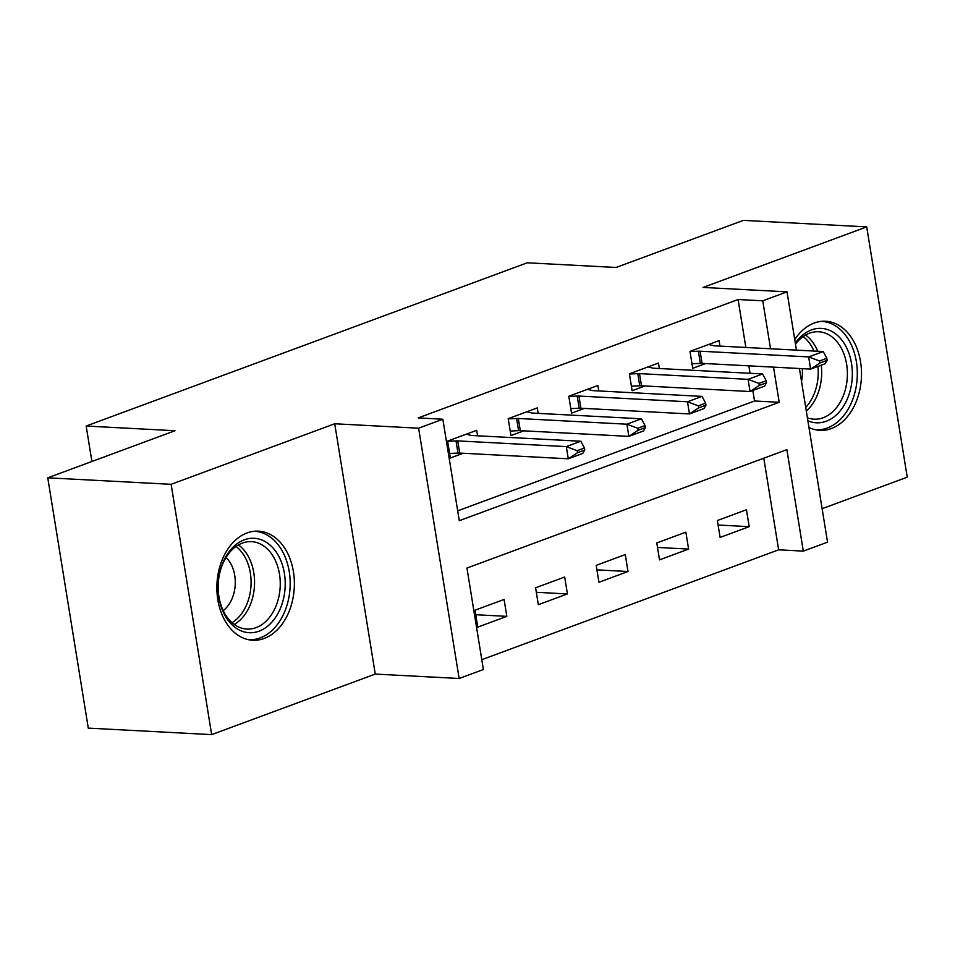 <?xml version="1.0" encoding="UTF-8"?>
<svg xmlns="http://www.w3.org/2000/svg" width="955" height="955" viewBox="0 0 955 955"><rect width="100%" height="100%" fill="white"/><g stroke="black" fill="none" stroke-linecap="round" stroke-linejoin="round"><path stroke-width="1.43" d="M264.165 638.465A54.626 38.713 93 0 0 294.271 579.661A54.626 38.713 93 0 0 258.495 531.147A54.626 38.713 93 0 0 247.07 532.938A54.626 38.713 93 0 0 216.964 591.742A54.626 38.713 93 0 0 252.741 640.256A54.626 38.713 93 0 0 264.165 638.465M808.981 427.506A54.626 38.713 93 0 0 819.879 430.359A54.626 38.713 93 0 0 831.304 428.568A54.626 38.713 93 0 0 861.41 369.764A54.626 38.713 93 0 0 825.633 321.25A54.626 38.713 93 0 0 814.209 323.041A54.626 38.713 93 0 0 794.739 339.562M799.419 368.511L827.543 542.154L803.31 551.119L786.872 449.65L466.947 568.058L483.385 669.527L459.152 678.492L418.612 428.198L442.845 419.221L459.283 520.702L779.208 402.294L773.514 367.138M375.255 674.075L334.716 423.769L171.124 484.316L47.75 477.822L88.29 728.116L211.664 734.622L375.255 674.075L459.152 678.492M822.124 508.693L907.25 477.178L866.71 226.884L703.119 287.431L787.004 291.848L796.446 350.127M481.798 659.69L778.635 549.817L803.31 551.119M171.124 484.316L211.664 734.622M47.75 477.822L174.992 430.729L86.165 426.037L527.267 262.792L616.094 267.472L743.336 220.378L866.71 226.884M778.635 549.817L763.797 458.197M746.452 509.743L717.372 520.511L720.106 537.426L749.198 526.659L746.452 509.743M685.869 532.174L656.777 542.941L659.523 559.845L688.603 549.089L685.869 532.174M625.274 554.592L596.195 565.36L598.928 582.275L628.008 571.508L625.274 554.592M564.68 577.023L535.6 587.791L538.334 604.694L567.425 593.938L564.68 577.023M504.085 599.442L475.005 610.209L477.751 627.125L506.83 616.357L504.085 599.442M745.855 347.465L738.096 299.524L418.171 417.92L442.845 419.221M457.684 510.853L754.534 400.993L752.827 390.488M750.045 373.298L748.839 365.837M719.951 346.092L719.067 340.625L689.976 351.392L692.721 368.296L705.542 363.557M659.356 368.523L658.473 363.055L629.393 373.811L632.126 390.726L644.947 385.975M598.761 390.941L597.878 385.474L568.798 396.241L571.532 413.157L584.365 408.406M538.178 413.372L537.295 407.904L508.203 418.66L510.949 435.576L523.77 430.836M477.584 435.79L476.7 430.323L447.608 441.091L450.354 458.006L463.175 453.255M86.165 426.037L91.907 461.48M334.716 423.769L418.612 428.198M738.096 299.524L762.77 300.825L787.004 291.848M770.53 348.766L762.77 300.825M754.534 400.993L779.208 402.294M718.1 525.023L749.198 526.659M475.733 614.722L506.83 616.357M536.328 592.291L567.425 593.938M596.923 569.872L628.008 571.508M657.506 547.442L688.603 549.089M827.137 360.322L826.815 358.292L819.545 360.99L819.867 363.019L827.137 360.322L825.18 363.712L810.64 369.096L702.068 363.377A7.007 1.444 -9.2 0 0 700.349 363.377L691.981 363.783M819.867 363.019L810.64 369.096L808.67 356.919L700.099 351.201A7.007 1.444 -9.2 0 0 698.38 351.201L690.011 351.607M708.622 344.492L713.373 345.65A7.007 1.444 -9.2 0 0 714.638 345.817L823.21 351.536L808.67 356.919L819.545 360.99M826.815 358.292L823.21 351.536M766.555 382.752L766.22 380.723L758.95 383.409L759.273 385.438L766.555 382.752L764.597 386.142L750.045 391.526L641.485 385.796A7.007 1.444 -9.2 0 0 639.755 385.808L631.398 386.202M759.273 385.438L750.045 391.526L748.075 379.35L639.516 373.62A7.007 1.444 -9.2 0 0 637.785 373.632L629.429 374.026M648.039 366.911L652.79 368.081A7.007 1.444 -9.2 0 0 654.056 368.236L762.615 373.966L748.075 379.35L758.95 383.409M766.22 380.723L762.615 373.966M705.96 405.171L705.626 403.141L698.356 405.839L698.69 407.869L705.96 405.171L704.002 408.561L689.462 413.945L580.891 408.227A7.007 1.444 -9.2 0 0 579.172 408.227L570.804 408.633M698.69 407.869L689.462 413.945L687.481 401.769L578.921 396.05A7.007 1.444 -9.2 0 0 577.19 396.05L568.834 396.456M587.444 389.342L592.196 390.5A7.007 1.444 -9.2 0 0 593.461 390.667L702.032 396.385L687.481 401.769L698.356 405.839M705.626 403.141L702.032 396.385M645.365 427.601L645.043 425.572L637.773 428.258L638.095 430.287L645.365 427.601L643.407 430.992L628.867 436.375L520.296 430.645A7.007 1.444 -9.2 0 0 518.577 430.657L510.209 431.051M638.095 430.287L628.867 436.375L626.898 424.199L518.326 418.469A7.007 1.444 -9.2 0 0 516.607 418.481L508.239 418.875M526.85 411.76L531.601 412.93A7.007 1.444 -9.2 0 0 532.866 413.085L641.438 418.815L626.898 424.199L637.773 428.258M645.043 425.572L641.438 418.815M584.77 450.02L584.448 447.99L577.178 450.688L577.5 452.718L584.77 450.02L582.813 453.41L568.273 458.794L459.713 453.076A7.007 1.444 -9.2 0 0 457.982 453.076L449.626 453.482M577.5 452.718L568.273 458.794L566.303 446.618L457.732 440.9A7.007 1.444 -9.2 0 0 456.013 440.9L447.644 441.306M466.255 434.191L471.006 435.349A7.007 1.444 -9.2 0 0 472.283 435.516L580.843 441.234L566.303 446.618L577.178 450.688M584.448 447.99L580.843 441.234M795.312 343.12A47.273 33.497 -87 0 1 836.282 334.393A47.273 33.497 -87 0 1 850.833 387.945A47.273 33.497 -87 0 1 807.894 420.809M807.405 417.801A43.775 31.014 93 0 0 814.03 419.173A43.775 31.014 93 0 0 845.999 386.894A43.775 31.014 93 0 0 818.638 331.755A43.775 31.014 93 0 0 795.479 344.158M802.26 368.654A31.169 22.084 -87 0 1 801.508 381.367M815.952 429.798L815.522 429.774A54.28 38.463 93 0 0 815.952 429.798A54.28 38.463 93 0 0 855.585 389.771A54.28 38.463 93 0 0 821.658 321.393A54.28 38.463 93 0 0 821.216 321.369L821.658 321.393M259.068 631.16A47.273 33.497 -87 0 1 218.946 597.603A47.273 33.497 -87 0 1 244.277 539.826A47.273 33.497 -87 0 1 284.387 573.382A47.273 33.497 -87 0 1 259.068 631.16M242.355 543.085A43.775 31.014 93 0 0 218.229 590.202A43.775 31.014 93 0 0 246.903 629.07A43.775 31.014 93 0 0 256.047 627.638A43.775 31.014 93 0 0 280.173 580.521A43.775 31.014 93 0 0 251.511 541.652A43.775 31.014 93 0 0 242.355 543.085M248.372 639.671A54.28 38.463 93 0 0 248.813 639.695A54.28 38.463 93 0 0 260.166 637.916A54.28 38.463 93 0 0 290.081 579.482A54.28 38.463 93 0 0 254.531 531.29A54.28 38.463 93 0 0 254.078 531.267L254.531 531.29M226.025 557.469A31.169 22.084 -87 0 1 223.219 610.675M698.38 351.201L700.349 363.377M700.099 351.201L702.068 363.377M637.785 373.632L639.755 385.808M639.516 373.62L641.485 385.796M577.19 396.05L579.172 408.227M578.921 396.05L580.891 408.227M516.607 418.481L518.577 430.657M518.326 418.469L520.296 430.645M456.013 440.9L457.982 453.076M457.732 440.9L459.713 453.076M805.578 335.014A43.775 31.014 -87 0 1 817.683 351.249M821.24 365.168A43.775 31.014 -87 0 1 820.285 385.545A43.775 31.014 -87 0 1 806.307 411.032M805.722 407.403A42.33 29.999 93 0 0 816.871 385.032A42.33 29.999 93 0 0 817.922 366.398M814.018 351.058A42.33 29.999 93 0 0 803.167 336.566M238.44 544.911A43.775 31.014 -87 0 1 254.472 585.642A43.775 31.014 -87 0 1 234.25 624.451M232.017 622.672A42.33 29.999 93 0 0 251.01 585.463A42.33 29.999 93 0 0 236.04 546.463"/></g></svg>
